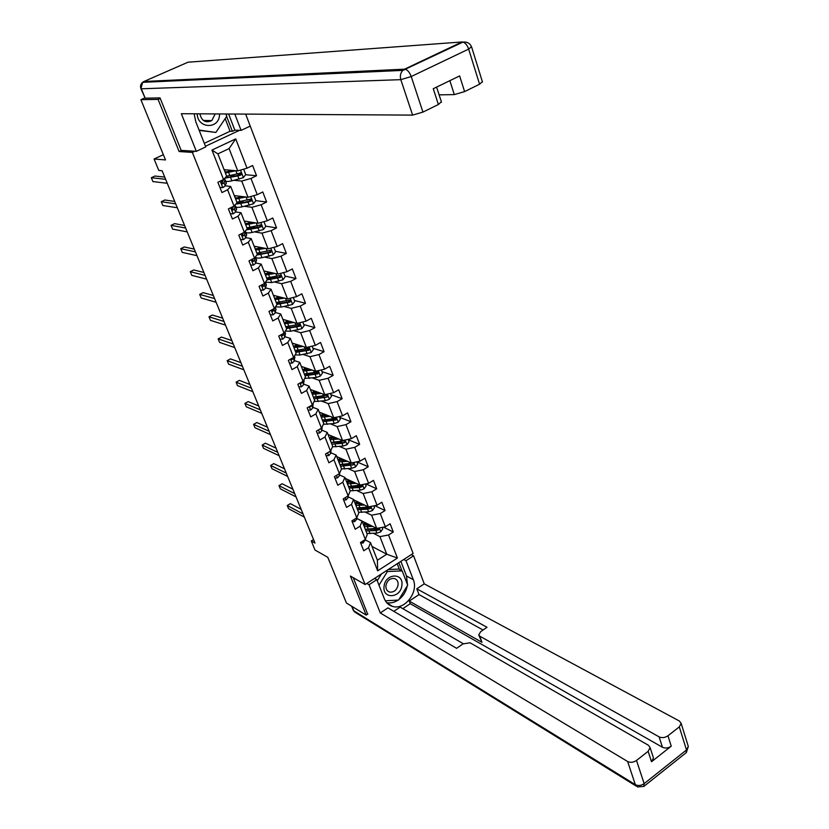 <?xml version="1.0" encoding="UTF-8"?>
<svg xmlns="http://www.w3.org/2000/svg" width="829" height="829" viewBox="0 0 829 829"><rect width="100%" height="100%" fill="white"/><g stroke="black" fill="none" stroke-linecap="round" stroke-linejoin="round"><path stroke-width="1.24" d="M249.902 125.231L413.101 553.44L365.112 584.538L192.359 152.401L194.846 151.241M160.246 98.423L158.08 99.387L140.889 99.687L144.723 97.988M204.69 78.62L202.545 79.574M365.112 584.538L350.398 576.041L366.159 615.097L367.879 613.968M366.159 615.097L346.439 603.004L327.787 557.316L315.02 550.041L311.3 540.995L314.999 543.068L162.111 170.753L158.785 170.432L154.08 159.002L165.489 159.924L140.889 99.687M205.478 146.256L239.519 130.319M224.099 169.696L237.747 170.888L229.084 148.588L217.892 153.873L226.669 176.225L223.561 179.52L217.872 182.266L221.944 192.556L227.612 189.8L234.037 206.12L228.4 208.887L232.41 219.022L238.016 216.234L244.348 232.307L238.783 235.104L242.731 245.073L248.275 242.265L254.503 258.088L249.001 260.917L252.886 270.741L258.368 267.902L264.503 283.487L259.062 286.337L262.886 296.015L268.306 293.155L274.358 308.502L268.969 311.383L272.741 320.906L278.109 318.025L284.057 333.144L278.731 336.046L282.451 345.434L287.756 342.522L293.621 357.423L288.347 360.346L292.015 369.599L297.259 366.667L303.041 381.35L297.829 384.293L301.435 393.402L306.637 390.459L312.326 404.925L307.165 407.889L310.72 416.873L315.859 413.899L321.476 428.158L316.367 431.142L319.88 439.992L324.968 437.007L330.502 451.059L325.445 454.064L328.895 462.789L333.932 459.774L339.393 473.628L334.388 476.654L337.786 485.255L342.771 482.229L348.149 495.887L343.196 498.923L346.553 507.41L351.496 504.364L356.791 517.824L351.89 520.881L355.206 529.244L360.087 526.187L365.32 539.461L360.46 542.529L363.724 550.777L368.563 547.71L377.661 570.818L397.423 558.062L386.76 554.218L379.92 536.612L373.568 533.379M223.561 179.52L211.955 150.07L235.726 138.889L247.032 168.204L252.617 165.51L256.544 175.727L245.581 174.722M397.423 558.062L388.532 535.006L393.278 531.99L390.127 523.773L385.361 526.788L380.252 513.555L385.05 510.55L381.858 502.219L377.04 505.224L371.858 491.794L376.708 488.809L373.464 480.364L368.604 483.348L363.351 469.732L368.242 466.758L364.957 458.199L360.045 461.162L354.719 447.359L359.662 444.396L356.325 435.712L351.361 438.665L345.962 424.655L350.957 421.723L347.579 412.904L342.564 415.837L337.082 401.63L342.128 398.708L338.698 389.775L333.631 392.687L328.066 378.273L333.165 375.371L329.693 366.304L324.564 369.195L318.927 354.574L324.077 351.693L320.554 342.491L315.372 345.361L309.652 330.522L314.854 327.662L311.269 318.326L306.046 321.175L300.233 306.119L305.497 303.279L301.86 293.808L296.575 296.627L290.678 281.342L295.994 278.534L292.305 268.917L286.969 271.715L280.979 256.192L286.357 253.415L282.606 243.653L277.207 246.42L271.135 230.669L276.565 227.913L272.762 217.996L267.301 220.752L261.135 204.753L266.627 202.017L262.772 191.955L257.249 194.68L250.98 178.432L256.544 175.727M234.037 206.12L237.053 202.67L230.68 186.442L225.291 185.851M234.151 180.318L241.716 181.085L248.006 197.281L234.265 195.571M230.68 186.442L227.612 189.8M250.98 178.432L241.716 181.085M257.249 194.68L248.006 197.281M244.348 232.307L247.27 228.711L241.001 212.732L235.633 211.944M244.545 206.307L251.912 207.323L258.109 223.27L244.275 221.074M241.001 212.732L238.016 216.234M261.135 204.753L251.912 207.323M267.301 220.752L258.109 223.27M254.503 258.088L257.342 254.358L251.166 238.628L245.809 237.654M254.752 231.923L261.954 233.156L268.057 248.866L254.14 246.192M251.166 238.628L248.275 242.265M271.135 230.669L261.954 233.156M277.207 246.42L268.057 248.866M264.503 283.487L267.259 279.622L261.166 264.119L255.829 262.98M264.783 257.166L271.85 258.607L277.86 274.078L263.85 270.948M261.166 264.119L258.368 267.902M280.979 256.192L271.85 258.607M286.969 271.715L277.86 274.078M274.358 308.502L277.021 304.512L271.031 289.238L265.694 287.922M274.637 282.036L281.591 283.673L287.518 298.917L273.425 295.342M271.031 289.238L268.306 293.155M290.678 281.342L281.591 283.673M296.575 296.627L287.518 298.917M284.057 333.144L286.647 329.03L280.741 313.984L275.404 312.502M284.337 306.554L291.197 308.367L297.031 323.383L282.865 319.372M280.741 313.984L278.109 318.025M300.233 306.119L291.197 308.367M306.046 321.175L297.031 323.383M293.621 357.423L296.129 353.185L290.316 338.356L284.979 336.729M293.88 330.709L300.647 332.698L306.398 347.496L292.16 343.071M290.316 338.356L287.756 342.522M309.652 330.522L300.647 332.698M315.372 345.361L306.398 347.496M303.041 381.35L305.476 376.988L299.746 362.377L294.399 360.605M303.279 354.522L309.973 356.677L315.642 371.268L301.331 366.428M299.746 362.377L297.259 366.667M318.927 354.574L309.973 356.677M324.564 369.195L315.642 371.268M312.326 404.925L314.688 400.448L309.041 386.055L303.694 384.128M312.523 378.003L319.155 380.314L324.75 394.687L310.367 389.454M309.041 386.055L306.637 390.459M328.066 378.273L319.155 380.314M333.631 392.687L324.75 394.687M321.476 428.158L323.766 423.578L318.191 409.381L312.844 407.319M321.631 401.143L328.211 403.599L333.724 417.775L319.279 412.148M318.191 409.381L315.859 413.899M337.082 401.63L328.211 403.599M342.564 415.837L333.724 417.775M330.502 451.059L332.709 446.365L327.227 432.386L321.87 430.178M330.605 423.961L337.134 426.562L342.564 440.531L328.066 434.531M327.227 432.386L324.968 437.007M345.962 424.655L337.134 426.562M351.361 438.665L342.564 440.531M339.393 473.628L341.538 468.841L336.118 455.048L330.761 452.717M339.455 446.458L345.931 449.194L351.289 462.965L336.729 456.613M336.118 455.048L333.932 459.774M354.719 447.359L345.931 449.194M360.045 461.162L351.289 462.965M348.149 495.887L350.232 490.996L344.895 477.4L339.527 474.944M348.17 468.644L354.615 471.514L359.89 485.089L345.278 478.374M344.895 477.4L342.771 482.229M363.351 469.732L354.615 471.514M368.604 483.348L359.89 485.089M356.791 517.824L358.812 512.84L353.548 499.431L348.17 496.851M356.75 490.519L363.164 493.514L368.366 506.902L353.703 499.856M353.548 499.431L351.496 504.364M371.858 491.794L363.164 493.514M377.04 505.224L368.366 506.902M365.32 539.461L367.268 534.384L362.076 521.161L356.698 518.467M365.226 512.094L371.599 515.213L376.729 528.415L356.698 518.363M362.076 521.161L360.087 526.187M380.252 513.555L371.599 515.213M385.361 526.788L376.729 528.415M377.661 570.818L377.402 560.228L370.49 542.591L365.102 539.772M372.003 546.446L386.76 554.218L377.402 560.228M370.49 542.591L368.563 547.71M388.532 535.006L379.92 536.612M158.08 99.387L179.116 151.531L192.359 152.401M163.354 154.691L154.08 159.002M313.569 539.586L311.3 540.995M235.726 138.889L229.084 148.588M217.892 153.873L211.955 150.07M247.032 168.204L237.747 170.888M393.278 531.99L383.516 527.14M385.05 510.55L374.781 505.659M376.708 488.809L365.89 483.887M368.242 466.758L356.874 461.846M359.662 444.396L348.325 439.753M350.957 421.723L339.662 417.36M342.128 398.708L330.875 394.645M333.165 375.371L321.963 371.61M324.077 351.693L312.927 348.242M314.854 327.662L303.756 324.533M305.497 303.279L294.45 300.481M295.994 278.534L285.01 276.067M286.357 253.415L275.425 251.301M251.353 222.835L251.094 222.151M276.565 227.913L265.705 226.162M260.596 225.343L259.736 225.208M241.394 197.354L241.032 196.411M266.627 202.017L255.829 200.649L253.788 195.654M250.679 199.986L248.71 199.737M224.897 179.282L224.338 179.23M232.908 175.603L231.726 176.276M231.187 171.22L230.887 170.453M240.462 174.245L237.115 173.945L226.649 176.183M179.116 151.531L181.561 150.401M360.719 543.192L363.216 542.954L365.102 539.596M301.155 509.348L290.337 503.649L287.238 505.524L303.031 513.918M287.238 505.524L288.544 508.685L304.357 517.141M370.843 525.462L363.475 524.747M362.542 522.353L362.843 521.441M372.812 526.446L364.263 526.726M382.221 527.379L382.801 528.871L380.729 531.866L376.915 533.14L366.915 533.493M367.434 525.679L368.843 524.456M365.91 530.923L375.91 530.56L378.646 529.855L378.646 528.125L365.268 529.296M364.874 522.467L363.568 524.809M363.817 524.073L365.257 522.653M378.646 529.855L377.444 529.244L365.952 529.389M364.636 525.317L366.356 523.213M384.086 586.29C382.096 599.429 400.718 598.393 401.878 585.429C403.961 572.404 385.309 573.171 384.086 586.29M385.92 585.595C385.692 588.994 386.925 591.17 389.63 592.103C394.003 592.455 396.822 590.093 398.086 585.015C398.324 581.554 397.05 579.367 394.272 578.466C389.941 578.186 387.153 580.569 385.92 585.595M377.226 580.777L381.423 573.969M388.293 569.513L398.801 569.088L402.189 570.912L407.692 585.16L398.573 600.061L385.34 600.787M378.988 585.212L387.412 571.523L402.189 570.912M386.21 570.86L387.412 571.523M197.219 113.811C197.385 128.578 218.659 129.687 219.519 115.148L219.592 113.946M199.882 113.832C201.665 121.034 205.633 123.293 211.809 120.599L215.177 113.915M225.913 113.987L226.783 116.236L215.851 132.443L199.209 130.391M215.851 132.443L199.074 130.039M403.733 559.513L406.023 560.705L413.588 555.803L424.261 583.854L679.397 721.033L681.169 723.396L679.314 726.878L667.956 735.779L671.241 746.173C668.247 748.172 665.314 748.535 662.433 747.261L410.251 603.709L402.821 608.662M406.023 560.705L413.298 579.668C418.769 592.124 404.625 610.455 392.542 606.393C388.718 605.263 385.982 602.693 384.324 598.714L376.801 579.678L369.029 584.714L380.283 612.952L387.941 607.875L456.603 648.33L463.007 643.895L470.084 642.796L648.413 745.261L650.091 747.571L653.449 757.975L651.521 761.737L671.241 746.173M463.276 643.718L400.158 607.108L393.806 611.325M410.251 603.709L409.236 601.087L419.008 594.59L416.79 588.797L424.261 583.854M411.277 554.611L413.588 555.803M366.801 583.44L369.029 584.714M374.553 578.414L376.801 579.678M380.283 612.952L627.636 761.509C630.486 762.835 633.449 762.483 636.506 760.442L648.143 751.312L650.091 747.571M662.433 747.261L659.128 736.888L479.701 636.123L478.737 634.931L480.716 631.625L487.006 627.273L416.79 588.797M659.128 736.888C662.008 738.142 664.951 737.769 667.956 735.779M367.651 614.113L353.278 577.709M479.701 636.123L481.981 642.32L409.236 601.087M653.138 757.012L653.449 757.975M481.981 642.32L478.872 635.304M483.048 630.009L419.008 594.59M400.873 561.368L406.511 576.01L413.298 579.668M386.728 602.714C390.552 603.419 394.335 602.548 398.075 600.092M398.915 599.502C403.34 596.03 406.117 591.481 407.267 585.844M407.464 584.559L406.511 576.01M401.951 570.777L398.822 562.684M399.402 569.409L397.205 563.73M194.141 113.791L195.789 121.749L205.747 146.93L196.338 151.334L181.344 113.718L412.614 115.107L400.821 79.657L141.334 88.796L145.158 98.185L160.038 97.895L181.178 150.37L196.338 151.334M234.835 114.039L241.094 130.371L250.223 126.091L245.674 114.101M204.307 143.293L230.047 131.262L232.389 131.345L234.856 130.184L241.094 130.371M439.121 94.858L454.313 94.599L449.867 80.662M482.374 81.698L479.576 84.216L464.592 91.594L454.313 94.599M441.37 101.822L438.375 104.506L422.935 112.102L412.614 115.107M464.592 91.594L459.639 75.916L433.256 88.724L438.375 104.506M145.158 98.185L140.951 88.724M228.617 113.998L234.856 130.184M232.389 131.345L226.638 116.454M230.047 131.262L225.167 118.63M352.252 521.793L354.771 521.576L356.657 519.286L356.719 517.876M292.886 489.203L282.109 483.763L278.979 485.628L294.709 493.649M278.979 485.628L280.316 488.83L296.046 496.913M343.662 500.084L346.201 499.887L348.118 497.628L348.242 495.68M284.502 468.799L273.788 463.618L270.627 465.473L286.274 473.11M270.627 465.473L271.974 468.717L287.632 476.426M362.553 504.105L355.133 503.493M354.221 501.172L354.543 500.26M364.511 505.048L355.89 505.421M373.889 505.835L374.542 507.535L372.459 510.54L368.615 511.825L358.584 512.281M359.537 504.343L360.802 503.265M357.568 509.68L367.599 509.213L370.356 508.488L370.314 506.737L356.916 508.032M356.677 501.276L355.289 503.586M355.444 503.12L357.133 501.493M370.356 508.488L369.154 507.908L361.527 508.581L357.434 508.094M356.429 504.084L358.221 502.022M354.149 482.447L346.677 481.939M345.797 479.69L346.139 478.768M356.107 483.348L347.413 483.815M365.434 483.981L366.169 485.898L364.066 488.913L360.2 490.219L350.139 490.768M351.589 482.685L352.677 481.773M349.102 488.126L359.164 487.566L361.941 486.82L361.869 485.048L348.449 486.457M348.367 479.794L346.885 482.074M346.957 481.877L348.905 480.043M361.941 486.82L360.739 486.271L353.092 487.017L348.802 486.509M348.128 482.551L349.993 480.54M334.947 478.074L337.517 477.898L339.476 475.67L339.672 473.007M276.016 448.126L265.353 443.214L262.161 445.059L277.725 452.313M262.161 445.059L263.529 448.344L279.104 455.66M326.108 455.743L328.709 455.598L330.698 453.411L331.009 449.981M267.415 427.184L256.803 422.541L253.591 424.375L269.073 431.225M253.591 424.375L254.969 427.712L270.461 434.624M317.144 433.101L319.776 432.976L321.797 430.821L322.17 426.769M258.7 405.961L248.151 401.599L244.897 403.422L260.296 409.858M244.897 403.422L246.296 406.801L261.715 413.298M318.937 429.64L320.346 428.811M345.631 460.489L338.097 460.095M337.237 457.909L337.61 456.997M347.579 461.349L338.812 461.908M356.864 461.815L357.682 463.95L355.558 466.986L351.672 468.302L341.486 468.945M343.579 460.696L344.46 459.981M340.087 464.623L353.413 464.851L353.299 463.059L339.869 464.592M339.952 458.012L338.387 460.261L340.574 458.292M341.662 458.758L342.325 460.82M340.532 466.281L353.413 464.851M339.724 460.706L341.558 458.851M336.999 438.23L329.403 437.94M328.574 435.826L328.968 434.904M338.937 439.028L330.097 439.691M348.17 439.339L349.082 441.702L346.936 444.748L343.019 446.075L332.512 446.8M335.507 438.386L336.149 437.878M331.838 444.137L341.952 443.349L344.76 442.582L344.605 440.748L331.165 442.417M331.424 435.919L329.766 438.137M329.89 438.189L332.149 436.22M333.227 436.665L333.621 438.582M344.76 442.582L331.237 442.427M331.237 438.541L332.957 436.883M328.243 415.64L320.585 415.474M319.787 413.433L320.201 412.51M330.18 416.396L321.248 417.163M339.351 416.541L340.356 419.142L338.191 422.189L334.242 423.536L323.393 424.324M325.486 419.847L322.336 419.93L327.072 420.5L334.802 419.526L335.983 419.982L335.776 418.137L325.486 419.847L324.398 417.08M322.802 413.526L321.041 415.702M321.289 415.785L323.621 413.837M324.699 414.262L324.802 416.044M323.02 421.671L335.983 419.982M322.657 416.054L324.243 414.614M308.056 410.127L310.709 410.023L312.771 407.909L313.082 403.505M249.861 384.459L239.374 380.387L236.099 382.19L251.405 388.2M236.099 382.19L237.519 385.62L252.835 391.692M309.621 406.479L310.554 406.573L311.6 405.34M319.372 392.728L311.642 392.687M310.865 390.718L311.321 389.796M321.3 393.433L312.284 394.314M330.398 393.412L331.496 396.252L329.31 399.319L325.341 400.676L314.118 401.537M314.077 398.884L327.092 397.07L326.833 395.195L313.383 397.112M314.067 390.801L312.201 392.936M312.595 393.05L314.999 391.133M316.077 391.526L315.403 392.034L315.859 393.174M327.092 397.07L313.424 397.236M314.004 393.236L315.403 392.034M298.834 386.822L301.518 386.749L303.611 384.677L303.911 380.242M240.918 362.656L230.493 358.884L227.177 360.688L242.389 366.252M227.177 360.688L228.617 364.149L243.84 369.796M300.264 382.915L301.352 383.257L302.512 381.651M310.378 369.485L302.564 369.568M301.829 367.682L302.316 366.76M312.295 370.128L303.176 371.133M321.32 369.952L322.522 373.04L320.315 376.107L316.315 377.485L304.689 378.407M304.999 375.765L318.056 373.817L317.745 371.92L304.295 373.983M305.227 367.744L303.248 369.848M303.818 369.972L306.284 368.097M307.352 368.459L306.44 369.123L306.782 369.983M317.497 371.962L316.15 373.578L309.103 374.553L304.378 374.19M305.269 370.076L306.44 369.123M289.476 363.175L292.191 363.133L294.316 361.092L294.689 356.812M231.84 340.564L221.488 337.092L218.141 338.885L233.25 344.004M218.141 338.885L219.602 342.398L234.731 347.589M290.834 358.967L292.015 359.599L293.279 357.62M301.269 345.9L293.362 346.128M292.647 344.315L293.176 343.382M303.176 346.491L293.953 347.62M312.118 346.139L313.403 349.486L311.176 352.563L300.088 354.999L295.103 354.926M295.994 351.092L296.471 350.491M295.798 352.325L308.906 350.232L308.533 348.315L295.083 350.501M296.295 344.356L294.181 346.408M294.979 346.532L297.466 344.719M298.533 345.051L297.57 346.449M308.326 348.356L306.989 350.035L299.922 351.081L295.197 350.812M296.492 346.553L297.352 345.89M279.974 339.185L282.72 339.165L284.886 337.165L285.342 333.04M222.649 318.17L212.359 315.02L208.981 316.792L223.996 321.455M208.981 316.792L210.462 320.357L225.488 325.092M281.332 334.626L282.544 335.6L283.932 333.217M281.694 334.429L281.425 335.217M292.026 321.973L284.026 322.336M283.342 320.605L283.922 319.673M293.922 322.512L284.585 323.766M302.772 321.984L304.16 325.579L301.911 328.678L290.772 331.206L285.363 331.082M286.844 327.382L287.539 326.616M286.461 328.533L299.611 326.294L299.176 324.367L285.736 326.688M287.248 320.616L285.01 322.626M286.088 322.719L288.565 320.989M289.622 321.289L288.233 322.574M299.01 324.398L297.694 326.139L290.606 327.279L285.891 327.092M270.337 314.833L273.114 314.833L275.321 312.885L275.85 308.916M213.322 295.466L203.105 292.637L199.696 294.399L214.597 298.585M199.696 294.399L201.198 298.005L216.12 302.274M271.798 309.87L272.938 311.238L274.513 308.264M272.223 309.642L271.829 310.896M282.668 297.684L274.544 298.202M273.902 296.554L274.523 295.611M284.554 298.16L275.083 299.559M293.279 297.456L294.782 301.331L292.513 304.44L281.321 307.062L275.466 306.844M277.591 303.31L278.585 302.357M276.979 304.398L290.181 302.015L289.684 300.057L276.244 302.523M278.026 296.502L275.746 298.492M277.176 298.513L279.58 296.896M280.627 297.165L278.907 298.326M289.559 300.088L288.274 301.901L281.166 303.113L276.44 303.02M260.555 290.119L263.363 290.15L265.612 288.243L266.223 284.44M203.872 272.451L193.727 269.953L190.287 271.705L205.084 275.394M190.287 271.705L191.8 275.363L206.618 279.135M262.565 284.502L263.176 286.513L264.42 285.217L265.062 282.699M262.638 284.461L262.088 286.202M273.176 273.031L264.938 273.705M264.327 272.15L265 271.207M275.062 273.446L265.435 274.99M283.653 272.575L285.259 276.72L282.969 279.839L271.725 282.565L265.446 282.161M268.244 278.876L269.653 277.674M267.052 279.901L280.606 277.373L280.047 275.404L266.617 278.005M268.43 271.964L266.378 273.974M268.295 273.891L270.513 272.43M271.56 272.668L270.161 273.591M279.953 275.425L279.456 277.104L278.699 277.3L266.855 278.606M250.627 265.031L253.467 265.093L255.757 263.228L256.451 259.601M253.591 258.555L252.503 259.477L253.177 261.477L254.544 260.161L255.384 256.928L256.575 259.923M194.287 249.104L184.225 246.959L180.743 248.69L195.426 251.881M180.743 248.69L182.287 252.399L196.981 255.674M252.855 259.228L252.203 261.135M263.57 248.006L255.177 248.845M254.607 247.394L255.342 246.431M265.435 248.358L255.653 250.057M273.881 247.311L275.601 251.747L273.29 254.876L261.995 257.695C258.016 258.41 255.84 258.161 255.446 256.938L255.425 256.876M258.824 254.057L260.834 252.555M256.814 255.052L270.896 252.358L270.264 250.368L256.855 253.114M258.679 247.063L258.907 247.633L256.938 249.073M259.456 248.804L261.322 247.57M262.42 247.778L261.415 248.42M258.907 247.633L259.539 247.229M270.213 250.389L269.757 252.13L261.84 253.715L257.125 253.819M240.545 239.56L243.425 239.654L245.747 237.84L246.524 234.389M242.607 234.638L241.985 234.628M243.799 232.576L242.441 233.965L243.177 235.975L244.524 234.721L245.239 231.208M184.566 225.447L174.587 223.643L171.075 225.364L185.634 228.037M171.075 225.364L172.629 229.125L187.209 231.882M242.949 233.623L242.161 235.685M253.84 222.587L245.27 223.623M244.742 222.255L245.56 221.281M255.695 222.887L245.716 224.752M263.964 221.664L265.788 226.39L263.456 229.529L252.109 232.462C248.12 233.229 245.954 233.032 245.591 231.892L245.291 231.136M249.342 228.835L252.099 227.001M246.368 229.82L258.078 227.882L261.663 226.276L260.565 224.918L246.938 227.861M248.793 221.789L249.114 222.628L247.446 223.768M250.741 223.229L251.985 222.296M249.114 222.628L250.14 222.006M260.316 224.97L259.902 226.773L247.249 228.669M230.307 213.706L233.218 213.83L235.591 212.069L236.462 208.794M232.338 209.126L231.716 209.146M233.809 206.224L232.224 208.069L233.011 210.079L234.348 208.898L235.332 205.934L234.752 205.291M174.712 201.437L164.816 200.007L161.272 201.706L175.696 203.851M161.272 201.706L162.847 205.519L177.302 207.747M232.918 207.602L231.985 209.851M233.011 210.079L232.068 209.944L233.011 210.079M243.985 196.784L235.218 198.017M234.721 196.742L235.633 195.748M245.83 197.012L235.633 199.064M255.84 200.649L253.477 203.799L242.078 206.846C238.078 207.664 235.923 207.54 235.591 206.473L235.011 205.001M239.84 203.178L243.425 200.97M235.726 204.183L248.058 202.131L251.57 200.711L251.519 199.54L250.482 199.115L236.866 202.214M238.752 196.131L239.187 197.24L237.954 198.027M241.892 197.24L242.317 196.577M239.187 197.24L240.659 196.369M250.275 199.178L249.902 201.043L241.933 202.815L236.814 202.939M219.913 187.447L222.866 187.603L225.281 185.893L226.234 182.815M223.799 179.271L221.799 181.81L222.649 183.82L224.006 182.67L225.084 179.872L223.923 179.147M164.712 177.095L154.909 176.038L151.324 177.727L165.624 179.323M151.324 177.727L152.93 181.592L167.251 183.271M222.783 181.136L221.644 183.613M224.887 178.121L237.871 175.976L240.918 174.992L241.55 174.017L240.545 172.898L237.084 173.945L235.83 170.733L225.395 172.981M234.027 170.567L225.011 172.017M224.555 170.847L225.581 169.821M242.97 169.385L243.767 169.448L245.726 174.525L243.343 177.675L231.892 180.836C227.882 181.706 225.737 181.655 225.436 180.66L224.566 178.453M230.389 177.064L234.721 174.494M243.767 169.448L242.918 169.396M228.555 170.08L229.105 171.479L228.524 171.821M232.317 170.961L230.97 170.67M229.105 171.479L231.146 170.308M240.068 172.981L239.809 174.888L231.747 176.784C228.421 177.52 226.628 177.479 226.379 176.67L226.379 176.536M362.47 541.264L363.133 542.964M364.75 539.824L365.071 540.632M380.78 531.793L379.278 527.938M368.387 529.42L367.382 526.84M366.832 523.441L367.641 525.503M370.035 533.617L369.019 531.047M375.268 528.933L374.667 527.379M376.915 533.14L375.91 530.56M651.521 761.737L648.143 751.312M636.506 760.442L644.154 783.643L686.485 749.965L679.314 726.878M352.014 606.424L353.786 610.786L635.335 784.659L627.636 761.509M644.154 783.643C641.118 785.685 638.185 786.027 635.335 784.659L637.542 786.939L643.864 786.4L644.154 783.643M688.008 745.468L688.308 746.452L686.485 749.965L686.091 752.763L644.143 786.172M636.144 786.068L355.755 612.683L353.185 610.051L351.6 606.175M461.971 41.968L187.996 62.206L143.945 81.491L404.542 69.18L461.971 41.968L463.017 42.082C465.463 43.025 467.349 45.367 468.654 49.098L411.215 76.537L422.935 112.102M479.576 84.216L468.654 49.098L471.514 46.693M411.215 76.537C409.827 72.745 407.941 70.351 405.557 69.335L402.821 70.382C400.48 72.931 399.806 76.03 400.821 79.657L411.215 76.537M482.488 82.071L471.639 47.046C470.064 43.346 467.193 41.688 463.017 42.082L402.821 70.382L142.65 82.33C140.64 84.03 140.06 86.143 140.93 88.672L142.65 82.33L143.458 81.739M353.921 519.617L354.688 521.576M356.221 518.187L356.657 519.286M345.247 497.669L346.128 499.897M347.579 496.239L348.118 497.628M372.511 510.467L370.936 506.405M360.045 508.104L359.019 505.493M358.501 502.156L359.361 504.353M361.713 512.363L360.688 509.752M366.946 507.555L366.314 505.908M368.615 511.825L367.599 509.213M364.118 488.841L362.47 484.571M351.579 486.499L350.543 483.846M350.056 480.571L350.905 482.737M353.278 490.82L352.242 488.177M358.511 485.887L357.838 484.146M360.2 490.219L359.164 487.566M336.45 475.4L337.434 477.898M338.802 473.981L339.476 475.67M327.528 452.821L328.626 455.598M329.911 451.411L330.698 453.411M318.481 429.909L319.693 432.976M320.885 428.5L321.797 430.821M355.61 466.914L353.879 462.437M343.009 464.592L341.952 461.908M344.719 468.976L343.672 466.292M349.962 463.908L349.247 462.074M351.672 468.302L350.626 465.608M346.988 444.676L345.165 439.981M334.305 442.375L333.237 439.65M336.046 446.821L334.978 444.095M341.289 441.619L340.532 439.691M343.019 446.075L341.952 443.349M338.242 422.116L336.336 417.205M327.248 424.355L326.17 421.588M332.491 419.018L331.693 416.977M334.242 423.536L333.165 420.769M309.3 406.666L310.626 410.034M312.916 403.796L313.196 404.511M311.725 405.267L312.771 407.909M309.901 406.314L310.554 406.573M329.372 399.236L327.372 394.096M316.533 396.998L315.434 394.189M318.326 401.557L317.227 398.759M323.559 396.096L322.73 393.951M325.341 400.676L324.253 397.868M299.984 383.071L301.435 386.749M303.652 380.252L304.098 381.371M302.481 381.817L303.611 384.677M300.316 382.884L301.352 383.257M320.367 376.034L318.284 370.656M307.455 373.817L306.347 370.967M309.269 378.449L308.16 375.61M314.512 372.832L313.631 370.584M316.315 377.485L315.207 374.635M316.885 373.423L318.056 373.817M290.523 359.144L292.109 363.133M294.254 356.356L294.855 357.9M293.176 358.201L294.316 361.092M290.906 359.237L292.015 359.599M311.238 352.491L309.051 346.864M298.253 350.294L297.124 347.403M300.088 354.999L298.958 352.118M305.321 349.237L304.398 346.874M307.155 353.952L306.036 351.061M307.735 349.869L308.906 350.232M280.927 334.843L282.637 339.165M284.71 332.108L285.487 334.087M283.736 334.232L284.886 337.165M281.445 335.268L282.544 335.6M301.974 328.605L299.694 322.73M288.906 326.429L287.756 323.507M290.772 331.206L289.632 328.284M296.005 325.3L295.041 322.823M297.87 330.087L296.72 327.154M298.45 325.963L299.611 326.294M271.197 310.191L273.031 314.833M275.021 307.497L275.974 309.922M274.15 309.901L275.321 312.885M271.85 310.937L272.938 311.238M292.575 304.357L290.191 298.233M279.425 302.222L278.264 299.248M281.321 307.062L280.161 304.098M286.544 301L285.539 298.409M288.44 305.86L287.28 302.886M289.02 301.715L290.181 302.015M261.311 285.155L263.28 290.15M265.197 282.513L266.327 285.394M264.42 285.217L265.612 288.243M262.119 286.254L263.176 286.513M283.031 279.756L280.554 273.373M269.808 277.653L268.627 274.637M271.725 282.565L270.555 279.549M276.948 276.347L275.891 273.632M278.865 281.269L277.694 278.254M279.456 277.104L280.606 277.373M251.27 259.746L253.384 265.093M255.332 257.456L256.534 260.513M254.544 260.161L255.757 263.228M252.244 261.197L253.28 261.425M273.342 254.793L270.762 248.14M260.037 252.71L258.845 249.653M261.995 257.695L260.793 254.648M267.207 251.322L266.099 248.482M269.156 256.327L267.964 253.259M269.757 252.13L270.896 252.358M241.073 233.944L243.332 239.654M245.374 232.141L246.596 235.249M244.524 234.721L245.747 237.84M242.234 235.768L243.218 235.944M263.518 229.446L260.824 222.524M250.13 227.405L248.907 224.296M252.109 232.462L250.897 229.364M257.322 225.923L256.161 222.96M259.29 231.001L258.078 227.882M259.902 226.773L261.042 226.959M230.731 207.747L233.125 213.83M235.26 206.452L236.503 209.602M234.348 208.898L235.591 212.069M253.539 203.716L250.741 196.514M240.068 201.706L238.835 198.545M240.866 201.53L241.177 202.317M242.078 206.846L240.845 203.696M247.28 200.131L246.078 197.043M249.28 205.281L248.058 202.131M249.902 201.043L251.032 201.188M220.213 181.136L222.773 187.603M225.001 180.37L226.255 183.561M224.006 182.67L225.281 185.893M222.897 179.841L223.208 180.639M221.757 183.717L222.649 183.82M243.405 177.603L240.493 170.1M229.851 175.613L228.597 172.411M230.649 175.437L231.125 176.629M231.892 180.836L230.649 177.634M239.125 179.178L237.871 175.976M239.747 174.909L240.866 175.012M387.516 590.89L389.63 592.103M203.354 120.464L211.809 120.599M387.319 603.346L392.542 606.393M686.381 752.535L688.308 746.452L681.169 723.396M353.258 610.237L354.625 612.02M441.494 102.185L436.614 87.097M309.642 406.5L310.201 406.707M304.067 380.646L303.808 379.983M300.44 383.174L301.041 383.392M294.844 357.195L294.409 356.097M291.093 359.506L291.746 359.724M285.487 333.413L284.875 331.849M281.611 335.496L282.316 335.704M275.984 309.279L275.197 307.248M271.995 311.124L272.751 311.331M266.358 284.782L265.363 282.274M262.233 286.399L263.031 286.596M252.327 261.29L253.177 261.477M246.648 234.69L245.425 231.592M242.275 235.809L243.177 235.975M236.566 209.074L235.332 205.934M226.338 183.074L225.084 179.872M239.809 174.888L240.918 174.992"/></g></svg>
